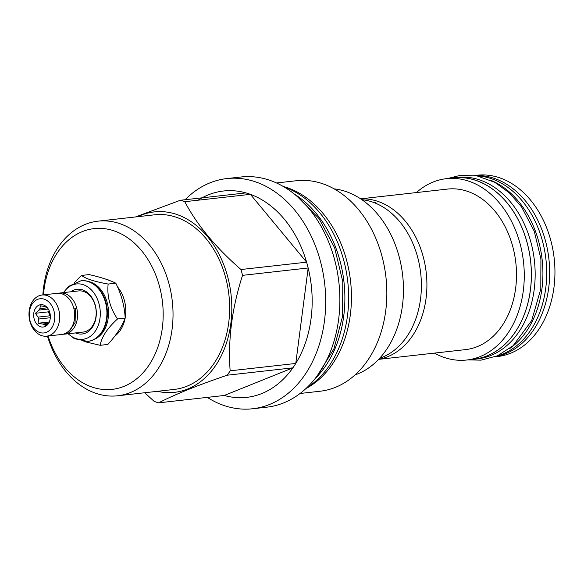 <?xml version="1.0" encoding="UTF-8"?>
<svg xmlns="http://www.w3.org/2000/svg" width="584" height="584" viewBox="0 0 584 584"><rect width="100%" height="100%" fill="white"/><g stroke="black" fill="none" stroke-linecap="round" stroke-linejoin="round"><path stroke-width="0.88" d="M306.578 387.966A107.325 79.256 -96.4 0 0 347.495 315.667A107.325 79.256 83.6 0 0 284.021 186.909M315.053 378.673A107.325 79.256 -96.4 0 0 343.728 316.09A107.325 79.256 83.6 0 0 294.343 194.092M283.269 186.471A105.916 78.212 83.6 0 1 286.16 187.325A105.916 78.212 -96.4 0 1 350.765 283.196A105.916 78.212 -96.4 0 1 305.943 388.557M300.103 393.477L320.032 391.244A105.916 78.212 -96.4 0 0 386.842 294.205A105.916 78.212 -96.4 0 0 321.558 183.361A105.916 78.212 83.6 0 0 296.416 180.726L276.488 182.967M355.006 374.957A94.951 70.117 -96.4 0 0 403.274 282.685A94.951 70.117 -96.4 0 0 344.94 191.209A94.951 70.117 -96.4 0 0 334.128 188.866M379.68 358.233A80.775 59.648 -96.4 0 0 420.524 299.044A80.775 59.648 -96.4 0 0 361.897 199.699M378.717 359.269A80.775 59.648 -96.4 0 0 426.05 298.424A80.775 59.648 -96.4 0 0 360.722 198.903M374.293 202.699L375.943 202.714L376.731 203.714M378.622 359.364L465.55 349.612A80.775 59.648 -96.4 0 0 515.635 288.372A80.775 59.648 83.6 0 0 447.541 189.077L360.605 198.83M416.407 192.567A91.235 67.372 83.6 0 1 446.373 178.675A91.235 67.372 83.6 0 1 523.286 290.839A91.235 67.372 83.6 0 1 466.718 360.014A91.235 67.372 83.6 0 1 434.423 353.108M446.373 178.675L453.461 177.886A91.235 67.372 83.6 0 1 530.374 290.044A91.235 67.372 83.6 0 1 473.806 359.218L466.718 360.014M471.449 359.481A91.294 67.415 -96.4 0 0 473.806 359.269A91.294 67.415 -96.4 0 0 530.411 290.051A91.294 67.415 83.6 0 0 453.454 177.828L457.221 177.405A91.294 67.415 83.6 0 1 534.185 289.635A91.294 67.415 -96.4 0 1 477.581 358.853L473.806 359.269M451.111 178.149A91.294 67.415 83.6 0 1 453.454 177.828M509.292 348.838A91.294 67.415 -96.4 0 0 541.945 288.759A91.294 67.415 83.6 0 0 490.363 180.135M496.933 356.043A91.294 67.415 -96.4 0 0 545.719 288.335A91.294 67.415 83.6 0 0 476.719 175.857M475.011 175.572A91.235 67.372 83.6 0 1 548.69 287.985A91.235 67.372 83.6 0 1 495.327 356.693M474.595 175.514L477.055 175.237A91.235 67.372 83.6 0 1 553.968 287.394A91.235 67.372 -96.4 0 1 497.4 356.568L494.94 356.846M252.653 408.764L266.822 407.172A115.814 85.527 -96.4 0 0 339.873 301.067A115.814 85.527 -96.4 0 0 268.487 179.857A115.814 85.527 -96.4 0 0 240.995 176.988L226.826 178.573A115.814 85.527 83.6 0 1 254.317 181.449A115.814 85.527 -96.4 0 1 325.704 302.658A115.814 85.527 -96.4 0 1 252.653 408.764A115.814 85.527 -96.4 0 1 225.161 405.887A115.814 85.527 83.6 0 1 207.262 397.383M185.084 199.735A115.814 85.527 83.6 0 1 226.826 178.573M198.071 200.21A103.835 76.679 -96.4 0 1 245.944 192.903A103.835 76.679 83.6 0 1 248.171 193.581A103.835 76.679 -96.4 0 1 250.39 194.341L184.763 201.699A103.835 76.679 -96.4 0 0 182.544 200.94A103.835 76.679 83.6 0 0 180.317 200.268L135.539 216.949M245.944 192.903L180.317 200.268M144.701 392.747L154.191 401.405A103.835 76.679 83.6 0 0 156.41 402.164A103.835 76.679 -96.4 0 0 158.644 402.836C175.127 394.339 197.998 385.133 227.256 375.198A103.835 76.679 -96.4 0 0 230.147 370.818C227.884 339.713 232.023 307.892 242.542 275.349A103.835 76.679 -96.4 0 0 240.98 269.531C215.854 247.638 197.115 225.03 184.763 201.699M137.861 216.686A90.783 67.043 83.6 0 1 175.857 214.153A90.783 67.043 -96.4 0 1 231.184 320.565A90.783 67.043 -96.4 0 1 157.454 391.316M224.263 395.47L292.883 367.84A103.835 76.679 -96.4 0 1 224.263 395.47L158.644 402.836M227.256 375.198L292.883 367.84A103.835 76.679 -96.4 0 0 295.767 363.452A103.835 76.679 -96.4 0 0 308.169 267.983A103.835 76.679 -96.4 0 0 306.607 262.172A103.835 76.679 -96.4 0 0 250.39 194.341L306.607 262.172L240.98 269.531M47.465 336.07A87.863 64.882 -96.4 0 0 96.762 393.601A87.863 64.882 -96.4 0 0 117.61 395.784L174.229 389.433A87.863 64.882 -96.4 0 0 229.643 308.936A87.863 64.882 -96.4 0 0 175.485 216.985A87.863 64.882 83.6 0 0 154.636 214.802L98.017 221.161A87.863 64.882 -96.4 0 0 42.844 294.927M117.61 395.784A87.863 64.882 -96.4 0 0 173.032 315.287A87.863 64.882 -96.4 0 0 118.873 223.336A87.863 64.882 -96.4 0 0 98.017 221.161M48.07 336.004A80.884 59.729 -96.4 0 0 92.965 387.367A80.884 59.729 -96.4 0 0 162.315 328.047A80.884 59.729 -96.4 0 0 113.318 230.622A80.884 59.729 -96.4 0 0 43.45 294.862M114.938 335.961A30.485 22.513 -96.4 0 0 125.107 318.295M125.173 317.959A30.485 22.513 -96.4 0 0 125.443 316.178A30.485 22.513 -96.4 0 0 117.523 286.89M109.639 280.532A30.485 22.513 -96.4 0 0 105.427 279.028M83.935 341.494L100.185 345.305L107.85 344.451C116.143 335.391 121.917 326.609 125.18 318.119C124.567 306.191 121.443 294.548 115.807 283.189C109.42 280.043 100.521 277.174 89.104 274.589L81.439 275.451L74.453 282.576M115.807 283.189L108.142 284.05C94.842 281.678 85.943 278.809 81.439 275.451M125.18 318.119L117.515 318.974C109.996 307.826 106.872 296.183 108.142 284.05M100.185 345.305C101.565 337.026 107.339 328.244 117.515 318.974M94.988 339.041A29.872 22.053 -96.4 0 0 108.215 317.915A29.872 22.053 83.6 0 0 88.534 281.503M87.921 341.377A30.485 22.513 -96.4 0 0 88.147 341.355A30.485 22.513 -96.4 0 0 107.047 318.243A30.485 22.513 -96.4 0 0 81.351 280.765A30.485 22.513 -96.4 0 0 81.125 280.787M68.248 333.741A27.864 20.571 -96.4 0 0 100.003 318.2A27.864 20.571 -96.4 0 0 88.213 287.211A27.864 20.571 -96.4 0 0 63.627 292.599M75.46 332.931A22.499 16.615 -96.4 0 0 96.083 316.937A22.499 16.615 -96.4 0 0 88.965 293.934A22.499 16.615 -96.4 0 0 70.846 291.788M58.48 293.27A20.703 15.286 83.6 0 1 59.904 293.015L78.519 290.927A20.703 15.286 83.6 0 1 95.973 316.375A20.703 15.286 83.6 0 1 83.14 332.07L64.517 334.157A20.703 15.286 83.6 0 1 63.072 334.231M59.904 293.015A20.703 15.286 83.6 0 1 77.351 318.462A20.703 15.286 83.6 0 1 64.517 334.157M74.058 308.885A16.987 12.541 -96.4 0 0 73.285 306.52M73.964 308.907L75.489 308.761L75.073 322.521L69.591 330.924L66.284 332.916M42.033 295.022L57.035 293.336A20.703 15.286 83.6 0 1 74.489 318.784A20.703 15.286 83.6 0 1 61.648 334.479L46.647 336.165A20.703 15.286 83.6 0 1 29.2 310.717A20.703 15.286 83.6 0 1 42.033 295.022A20.703 15.286 83.6 0 1 59.488 320.47A20.703 15.286 83.6 0 1 46.647 336.165M29.412 311.798A17.213 12.709 83.6 0 1 44.172 299.176A17.213 12.709 83.6 0 1 54.597 319.908A17.213 12.709 83.6 0 1 39.836 332.53A17.213 12.709 83.6 0 1 29.412 311.798M33.777 313.207A11.249 8.307 -96.4 0 0 38.354 325.58A11.249 8.307 -96.4 0 0 48.195 323.93A11.249 8.307 -96.4 0 0 50.231 318.506A11.249 8.307 -96.4 0 0 46.253 306.607A11.249 8.307 -96.4 0 0 33.777 313.207M48.282 309.053L38.938 310.097L35.398 313.294L38.026 317.127A9.059 6.687 -96.4 0 0 38.544 319.054L38.069 323.237L42.683 324.054A9.059 6.687 -96.4 0 0 44.158 324.529L45.669 325.689L49.209 322.492M35.398 313.294L48.574 311.819L49.655 315.827L38.026 317.127M49.589 311.863A9.059 6.687 -96.4 0 0 49.552 312.133A9.059 6.687 -96.4 0 0 49.655 315.827M47.589 324.142L44.158 324.529M48.362 323.412L42.683 324.054M38.544 319.054L50.166 317.754A9.059 6.687 -96.4 0 0 50.282 318.061M49.209 310.856L48.574 311.819M38.938 310.097A9.059 6.687 83.6 0 1 39.895 308.644L47.399 307.804M39.895 308.644L40.332 305.797L44.946 306.607A9.059 6.687 83.6 0 1 46.421 307.089L47.041 307.388M38.069 323.237L49.297 321.981M50.166 317.754L50.275 318.156M230.147 370.818L295.767 363.452L308.169 267.983L242.542 275.349M88.147 341.355L87.695 341.406A30.485 22.513 -96.4 0 0 106.595 318.287A30.485 22.513 -96.4 0 0 80.899 280.809L68.547 286.416L63.452 292.62M81.351 280.765L80.899 280.809M87.695 341.406L74.409 338.676L68.073 333.756M297.336 196.611L319.01 218.518L334.654 247.842L342.779 281.583L342.589 316.309L333.887 348.94L317.411 375.556M447.621 178.536L460.243 175.368L477.179 175.945L494.765 182.325L509.204 192.735L521.6 206.955L534.25 231.235L540.915 258.946L540.806 288.978L531.681 320.579L513.124 345.713L497.4 355.839L481.012 360.16L467.966 359.868"/></g></svg>
